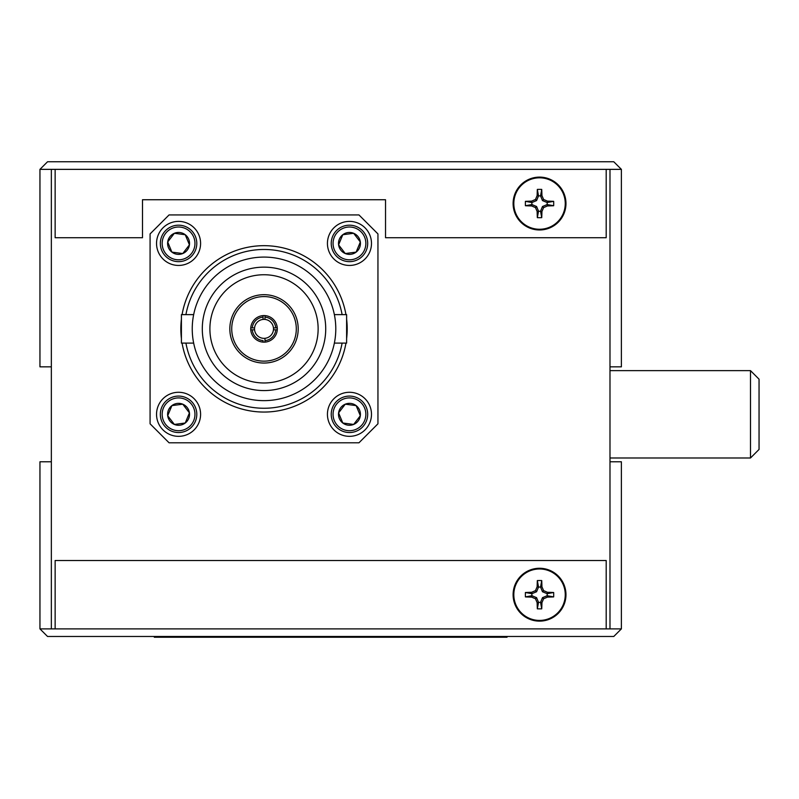 <?xml version="1.0" encoding="UTF-8"?>
<svg xmlns="http://www.w3.org/2000/svg" width="799" height="799" viewBox="0 0 799 799"><rect width="100%" height="100%" fill="white"/><g stroke="black" fill="none" stroke-linecap="round" stroke-linejoin="round"><path stroke-width="1.2" d="M539.535 177.817A25.718 25.718 0 0 1 565.263 203.535A25.718 25.718 0 0 1 539.535 229.263A25.718 25.718 0 0 1 513.817 203.535A25.718 25.718 0 0 1 539.535 177.817M539.535 177.108A26.437 26.437 0 0 1 565.972 203.535A26.437 26.437 0 0 1 539.535 229.972A26.437 26.437 0 0 1 513.108 203.535A26.437 26.437 0 0 1 539.535 177.108A26.437 26.437 0 0 1 565.972 203.535A26.437 26.437 0 0 1 539.535 229.972M539.535 217.708A35.486 17.738 -0 0 0 541.732 217.668A35.705 3.735 -90 0 0 541.942 211.445A35.685 3.725 -67.5 0 0 543.6 207.6A35.685 3.725 -22.5 0 0 547.445 205.952A35.705 3.735 -0 0 0 553.667 205.733A35.486 17.738 -90 0 0 553.667 201.338A35.705 3.735 180 0 0 547.445 201.128A35.685 3.725 -157.5 0 0 543.6 199.48A35.685 3.725 -112.5 0 0 541.942 195.625A35.705 3.735 -90 0 0 541.732 189.403A35.486 17.738 180 0 0 539.535 189.373A35.486 17.738 180 0 0 537.337 189.403A35.705 3.735 90 0 0 537.128 195.625A35.685 3.725 112.5 0 0 535.48 199.48A35.685 3.725 157.5 0 0 531.625 201.128A35.705 3.735 180 0 0 525.402 201.338A35.486 17.738 90 0 0 525.402 205.733A35.705 3.735 -0 0 0 531.625 205.952A35.685 3.725 22.5 0 0 535.48 207.6A35.685 3.725 67.5 0 0 537.128 211.445A35.705 3.735 90 0 0 537.337 217.668A35.486 17.738 -0 0 0 539.535 217.708M539.535 568.978A25.718 25.718 0 0 0 513.817 594.706A25.718 25.718 0 0 0 539.535 620.424A25.718 25.718 0 0 0 565.263 594.706A25.718 25.718 0 0 0 539.535 568.978M539.535 568.269A26.437 26.437 0 0 0 513.108 594.706A26.437 26.437 0 0 0 539.535 621.133A26.437 26.437 0 0 0 565.972 594.706A26.437 26.437 0 0 0 539.535 568.269A26.437 26.437 0 0 0 513.108 594.706A26.437 26.437 0 0 0 539.535 621.133M537.337 580.563A35.486 17.738 0 0 1 539.535 580.533A35.486 17.738 0 0 1 541.732 580.563A35.705 3.735 90 0 1 541.942 586.796A35.685 3.725 67.5 0 1 543.6 590.641A35.685 3.725 22.5 0 1 547.445 592.289A35.705 3.735 0 0 1 553.667 592.508A35.486 17.738 90 0 1 553.667 596.903A35.705 3.735 180 0 1 547.445 597.113A35.685 3.725 157.5 0 1 543.6 598.761A35.685 3.725 112.5 0 1 541.942 602.616A35.705 3.735 90 0 1 541.732 608.838A35.486 17.738 180 0 1 539.535 608.868A35.486 17.738 180 0 1 537.337 608.838A35.705 3.735 -90 0 1 537.128 602.616A35.685 3.725 -112.5 0 1 535.48 598.761A35.685 3.725 -157.5 0 1 531.625 597.113A35.705 3.735 180 0 1 525.402 596.903A35.486 17.738 -90 0 1 525.402 592.508A35.705 3.735 0 0 1 531.625 592.289A35.685 3.725 -22.5 0 1 535.48 590.641A35.685 3.725 -67.5 0 1 537.128 586.796A35.705 3.735 -90 0 1 537.337 580.563L538.526 587.055L537.128 586.796M185.927 314.626A79.371 79.371 0 0 1 342.102 314.626M329.118 422.751A22.022 22.022 0 0 1 341.023 393.967A22.022 22.022 0 0 1 369.807 405.872A22.022 22.022 0 0 1 357.902 434.656A22.022 22.022 0 0 1 329.118 422.751M158.222 405.872A22.022 22.022 0 0 0 170.127 434.656A22.022 22.022 0 0 0 198.911 422.751A22.022 22.022 0 0 0 187.006 393.967A22.022 22.022 0 0 0 158.222 405.872M369.807 251.855A22.022 22.022 0 0 0 357.902 223.071A22.022 22.022 0 0 0 329.118 234.976A22.022 22.022 0 0 0 341.023 263.76A22.022 22.022 0 0 0 369.807 251.855M198.911 234.976A22.022 22.022 0 0 1 187.006 263.76A22.022 22.022 0 0 1 158.222 251.855A22.022 22.022 0 0 1 170.127 223.071A22.022 22.022 0 0 1 198.911 234.976M332.624 421.293A18.227 18.227 0 0 1 342.481 397.473A18.227 18.227 0 0 1 366.302 407.33A18.227 18.227 0 0 1 356.444 431.15A18.227 18.227 0 0 1 332.624 421.293M161.728 407.33A18.227 18.227 0 0 0 171.585 431.15A18.227 18.227 0 0 0 195.405 421.293A18.227 18.227 0 0 0 185.548 397.473A18.227 18.227 0 0 0 161.728 407.33M366.302 250.397A18.227 18.227 0 0 0 356.444 226.576A18.227 18.227 0 0 0 332.624 236.434A18.227 18.227 0 0 0 342.481 260.254A18.227 18.227 0 0 0 366.302 250.397M195.405 236.434A18.227 18.227 0 0 1 185.548 260.254A18.227 18.227 0 0 1 161.728 250.397A18.227 18.227 0 0 1 171.585 226.576A18.227 18.227 0 0 1 195.405 236.434M334.312 420.594A16.409 16.409 0 0 1 343.18 399.16A16.409 16.409 0 0 1 364.614 408.029A16.409 16.409 0 0 1 355.745 429.463A16.409 16.409 0 0 1 334.312 420.594M163.415 408.029A16.409 16.409 0 0 0 172.284 429.463A16.409 16.409 0 0 0 193.718 420.594A16.409 16.409 0 0 0 184.849 399.16A16.409 16.409 0 0 0 163.415 408.029M364.614 249.697A16.409 16.409 0 0 0 355.745 228.264A16.409 16.409 0 0 0 334.312 237.133A16.409 16.409 0 0 0 343.18 258.566A16.409 16.409 0 0 0 364.614 249.697M193.718 237.133A16.409 16.409 0 0 1 184.849 258.566A16.409 16.409 0 0 1 163.415 249.697A16.409 16.409 0 0 1 172.284 228.264A16.409 16.409 0 0 1 193.718 237.133M360.099 415.17L356.134 405.612A10.966 10.966 0 0 1 360.329 415.74L356.134 405.612L345.268 404.184L338.596 412.883L342.791 423.011L353.657 424.439L360.329 415.74A10.966 10.966 0 0 1 353.657 424.439L360.329 415.74M167.93 415.17L171.895 405.612A10.966 10.966 0 0 0 167.7 415.74L171.895 405.612L182.761 404.184L189.433 412.883L185.238 423.011L174.362 424.439L167.7 415.74A10.966 10.966 0 0 0 174.362 424.439L167.7 415.74M359.59 247.61A10.966 10.966 0 0 0 360.329 241.987L356.134 252.114L345.268 253.543L338.596 244.844L342.791 234.716L353.657 233.288L360.329 241.987L356.134 252.114L345.268 253.543L338.596 244.844L342.791 234.716L353.657 233.288L360.329 241.987A10.966 10.966 0 0 0 342.791 234.716A10.966 10.966 0 0 0 345.268 253.543A10.966 10.966 0 0 0 359.59 247.61M171.895 252.114A10.966 10.966 0 0 1 167.7 241.987L171.895 252.114L182.761 253.543L189.433 244.844L185.238 234.716L174.362 233.288L167.7 241.987L171.895 252.114L182.761 253.543L189.433 244.844L185.238 234.716L174.362 233.288L167.7 241.987A10.966 10.966 0 0 1 185.238 234.716A10.966 10.966 0 0 1 182.761 253.543A10.966 10.966 0 0 1 171.895 252.114M325.722 328.858A61.713 61.713 0 0 1 264.01 390.571A61.713 61.713 0 0 1 202.297 328.858A61.713 61.713 0 0 1 264.01 267.146A61.713 61.713 0 0 1 325.722 328.858M209.897 328.858A54.112 54.112 0 0 0 264.01 382.981A54.112 54.112 0 0 0 318.132 328.858A54.112 54.112 0 0 0 264.01 274.746A54.112 54.112 0 0 0 209.897 328.858M192.239 328.858A71.78 71.78 0 0 1 264.01 257.088A71.78 71.78 0 0 1 335.79 328.858A71.78 71.78 0 0 1 264.01 400.639A71.78 71.78 0 0 1 192.239 328.858M193.668 314.626L181.413 314.626L181.413 343.101L193.668 343.101M334.362 343.101L346.616 343.101L346.616 314.626L334.362 314.626M277.273 329.807L273.458 329.807A9.498 9.498 0 0 1 264.968 338.307L264.968 342.122M250.756 327.91L254.571 327.91A9.498 9.498 0 0 0 264.968 338.307M273.458 329.807A9.498 9.498 0 0 0 273.458 327.91L277.273 327.91M229.832 328.858A34.177 34.177 0 0 1 264.01 294.681A34.177 34.177 0 0 1 298.197 328.858A34.177 34.177 0 0 1 264.01 363.046A34.177 34.177 0 0 1 229.832 328.858A34.177 34.177 0 0 0 264.01 363.046A34.177 34.177 0 0 0 298.197 328.858M277.303 328.858A13.293 13.293 0 0 1 264.01 342.152A13.293 13.293 0 0 1 250.726 328.858A13.293 13.293 0 0 1 264.01 315.575A13.293 13.293 0 0 1 277.303 328.858M275.745 329.807A11.775 11.775 0 0 1 264.968 340.594M254.571 329.807L250.756 329.807M263.061 342.122L263.061 340.594A11.775 11.775 0 0 1 252.284 329.807M254.571 327.91A9.498 9.498 0 0 1 263.061 319.42L263.061 315.605M252.284 327.91A11.775 11.775 0 0 1 263.061 317.133L263.061 319.42A9.498 9.498 0 0 1 273.458 327.91M264.968 315.605L264.968 319.42M264.968 317.133A11.775 11.775 0 0 1 275.745 327.91M342.102 343.101A79.371 79.371 0 0 1 185.927 343.101M182.761 404.184L189.433 412.883L185.238 423.011L174.362 424.439A10.966 10.966 0 0 0 189.433 412.883A10.966 10.966 0 0 0 171.895 405.612L182.761 404.184M342.791 423.011L353.657 424.439A10.966 10.966 0 0 1 338.596 412.883L342.791 423.011M356.134 405.612L345.268 404.184L338.596 412.883A10.966 10.966 0 0 1 356.134 405.612M169.068 214.931L150.082 233.917L150.082 423.81L169.068 442.796L358.961 442.796L377.947 423.81L377.947 233.917L358.961 214.931L169.068 214.931M507.025 636.473L507.025 637.232L154.307 637.232L154.307 636.473M47.541 161.768L39.95 169.358L39.95 366.841L51.346 366.841L51.346 461.782L39.95 461.782L39.95 628.883L47.541 636.473L39.95 628.883L55.141 628.883L55.141 560.518L606.191 560.518L606.191 628.883L609.987 628.883L609.987 366.841L621.382 366.841L621.382 169.358L606.191 169.358L606.191 237.722L385.537 237.722L385.537 199.74L142.492 199.74L142.492 237.722L55.141 237.722L55.141 169.358L39.95 169.358L47.541 161.768L613.782 161.768L621.382 169.358L613.782 161.768M51.346 366.841L51.346 169.358M51.346 628.883L51.346 461.782M609.987 169.358L609.987 366.841M613.782 636.473L621.382 628.883L613.782 636.473L47.541 636.473M609.987 461.782L621.382 461.782L621.382 628.883L609.987 628.883M750.501 457.987L750.501 370.636L759.05 379.185L759.05 449.438L750.501 457.987L609.987 457.987M750.501 370.636L609.987 370.636M541.942 586.796L540.553 587.065L542.491 591.749L547.165 593.687L547.185 595.714L542.491 597.652L540.553 602.356L538.526 602.356L536.578 597.652L531.904 595.714L531.884 593.687L536.578 591.749L538.526 587.065L540.553 587.055L541.732 580.563M542.491 591.749L543.6 590.641M553.667 592.508L547.185 593.687L547.445 592.289M531.625 592.289L531.904 593.687L525.402 592.508M536.578 591.749L535.48 590.641M537.128 602.616L538.526 602.336L537.337 608.838M536.578 597.652L535.48 598.761M525.402 596.903L531.884 595.714L531.625 597.113M547.445 597.113L547.165 595.714L553.667 596.903M542.491 597.652L543.6 598.761M541.732 608.838L540.553 602.356L541.942 602.616M541.732 217.668L540.553 211.186L542.491 206.492L547.165 204.554L547.185 202.527L542.491 200.589L540.553 195.905L538.526 195.885L536.578 200.589L531.904 202.527L531.884 204.554L536.578 206.492L538.526 211.176L541.942 211.445M542.491 206.492L543.6 207.6M553.667 205.733L547.185 204.554L547.445 205.952M525.402 205.733L531.884 204.554L531.625 205.952M536.578 206.492L535.48 207.6M537.337 217.668L538.526 211.186L537.128 211.445M537.337 189.403L538.526 195.885L537.128 195.625M536.578 200.589L535.48 199.48M525.402 201.338L531.884 202.527L531.625 201.128M547.445 201.128L547.165 202.527L553.667 201.338M541.732 189.403L540.553 195.885L541.942 195.625M542.491 200.589L543.6 199.48M346.616 319.141A83.166 83.166 0 0 1 346.616 338.576M345.957 343.101A83.166 83.166 0 0 1 182.072 343.101M181.413 338.576A83.166 83.166 0 0 1 181.413 319.141M296.299 328.858A32.28 32.28 0 0 0 264.01 296.579A32.28 32.28 0 0 0 231.73 328.858A32.28 32.28 0 0 0 264.01 361.148A32.28 32.28 0 0 0 296.299 328.858M182.072 314.626A83.166 83.166 0 0 1 345.957 314.626M55.141 628.883L606.191 628.883M606.191 169.358L55.141 169.358"/></g></svg>
